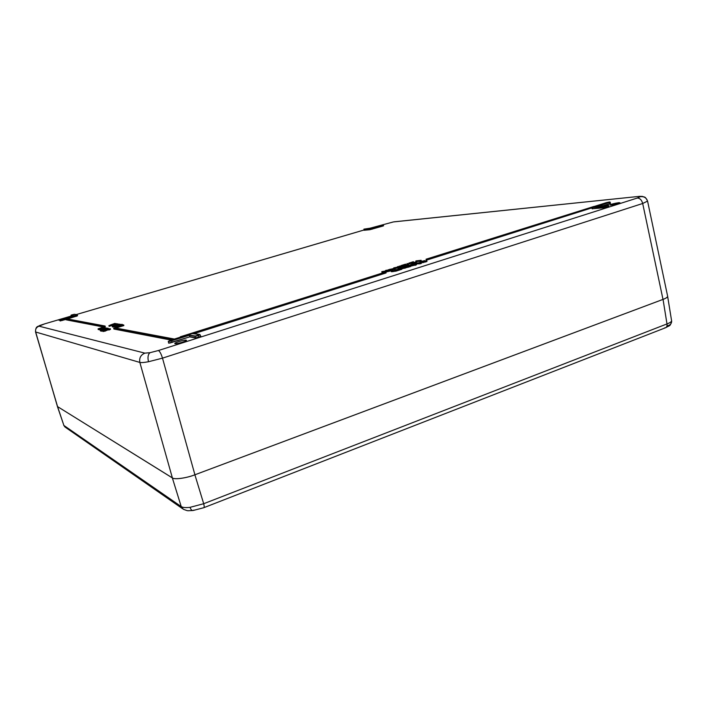 <?xml version="1.0" encoding="UTF-8"?>
<svg xmlns="http://www.w3.org/2000/svg" width="707" height="707" viewBox="0 0 707 707"><rect width="100%" height="100%" fill="white"/><g stroke="black" fill="none" stroke-linecap="round" stroke-linejoin="round"><path stroke-width="1.06" d="M168.505 341.287L189.414 335.047L195.282 336.028L199.984 334.535L192.065 333.58L168.434 341.26M200.761 336.161L199.038 337.186L195.424 337.893L198.932 337L198.437 335.41M199.038 337.186L200.823 336.178M168.646 343.125L189.662 336.894L170.025 342.992L168.646 343.125L168.39 341.508L169.707 341.163M592.457 207.337L607.596 205.534L597.053 206.188L609.399 201.99L591.83 207.46L592.059 208.662L592.607 208.698L608.948 206.63L604.609 207.752L592.051 208.724M607.596 205.534L608.117 207.001M609.929 202.034L609.399 201.99M603.548 205.56L610.539 203.422L609.726 203.784L609.337 202.485L597.866 206.108M383.15 224.817L371.652 227.972L363.964 229.13L370.671 228.494L383.15 224.817L382.54 225.153L382.752 225.966L383.601 225.789L369.885 229.722L382.823 226.063M363.964 229.13L371.652 227.972L383.053 224.764M59.954 320.156L58.884 320.218L60.228 319.582L76.842 314.907L74.253 314.27L71 315.287M71.301 315.039L74.35 314.288M60.687 319.652L59.989 319.75M60.157 320.775L65.954 319.281M65.99 319.405L60.086 320.969L59.909 319.847M67.218 318.91L77.505 315.72M77.576 315.782L67.492 318.963M638.757 196.369L642.336 196.396C644.828 197.536 644.952 195.883 647.568 201.106L642.69 203.492L162.495 358.14L148.488 361.737C144.131 362.55 141.25 362.779 139.853 362.426L35.536 331.972L57.567 406.613L172.375 477.897L139.853 362.426C139.076 358.007 140.746 354.905 144.864 353.138L150.052 352.678L158.403 350.522C159.764 351.238 161.125 353.774 162.495 358.14L194.911 474.777L662.998 299.397L642.69 203.492C641.7 199.948 639.888 198.137 637.263 198.048L640.215 196.705L637.732 196.537L393.41 221.927L370.574 228.078M186.18 340.138L186.454 340.297C187.037 341.101 176.688 344.176 175.027 343.682L174.77 343.531C174.24 342.718 184.456 339.678 186.18 340.138M618.66 202.706L619.951 202.785C618.59 203.651 615.647 204.42 611.14 205.101L609.876 205.021C611.228 204.164 614.153 203.395 618.66 202.706M390.167 270.198L381.789 271.647L386.296 270.984L387.321 270.498L386.19 270.26L390.167 270.198L390.361 270.984L385.456 272.142M384.599 272.319L381.974 272.425L381.789 271.647M394.294 268.333L388.019 269.862L394.294 268.333L394.488 269.111L390.255 270.542M400.957 266.451L393.728 267.882L398.253 267.219L399.261 266.742L398.085 266.512L400.957 266.451L401.152 267.228L394.373 268.651M403.07 266.627L401.046 266.822M404.165 265.788L404.413 266.512L403.184 266.786M408.496 264.224L401.037 265.585L405.624 264.135L404.581 265.302L408.496 264.224L408.69 265.001L404.351 266.256M403.724 265.691L402.99 265.92M405.624 264.135L405.5 265.169M407.515 264.338L406.993 263.561L408.036 264.179M413.374 261.696L412.384 262.836L416.29 261.776L416.476 262.544L415.239 263.128L411.642 263.738L411.456 262.96L412.349 262.138L409.229 263.119L409.415 263.897L408.823 263.137L413.374 261.696L413.259 262.712M411.527 263.225L409.415 263.897M421.301 261.06L416.043 261.687L415.857 260.918L421.116 260.291L421.301 261.06M394.603 269.835L399.04 269.217L399.923 268.793L398.677 268.554L401.611 268.501L401.797 269.296L396 271.143L391.333 271.727L391.139 270.931L395.558 270.321L396.459 269.888L394.603 269.835L394.771 270.534M410.546 265.673L404.793 267.511L400.091 268.103L404.537 267.485L405.42 267.06L403.538 267.016L407.983 266.389L408.858 265.973L407.577 265.744L410.546 265.673L410.732 266.459L401.7 268.872M416.326 264.003L410.652 265.364L409.698 265.24L410.882 264.665L415.301 263.888L416.326 264.003L416.511 264.789L410.652 266.15M102.798 330.903L101.446 331.221L101.216 330.523L108.339 328.357L106.89 328.879L107.676 329.029L101.216 330.523L101.446 331.221M426.038 259.23L593.951 206.453L426.038 259.23L426.224 260.008L427.046 259.982L591.9 207.867M194.213 333.589L386.093 272.929L385.898 272.142L385.121 272.151L180.373 337.168M369.885 229.722L364.132 230.261L369.947 229.589L369.752 228.776L363.893 229.254M113.677 328.331L172.473 339.528L174.143 338.998L115.073 327.907L113.677 328.331L113.88 329.029L171.147 340.085M65.937 319.237L66.105 319.811L103.964 327.111L105.316 326.705L105.113 326.033L67.103 318.892L65.937 319.237L103.77 326.44L103.964 327.111M105.131 330.416L102.842 330.858L104.176 330.204L110.265 328.675L103.505 330.611L105.131 330.416L105.334 331.115L103.019 331.459M110.389 329.329L108.896 330.063L108.542 329.338M108.639 329.674L106.766 330.302M106.607 329.762L106.81 330.461L105.228 330.752M101.34 330.947L100.518 330.938M100.968 329.93L100.323 329.913M100.208 329.665L99.572 329.78L99.369 329.1L100.244 328.835L99.378 329.02L99.714 329.815M99.546 329.701L99.068 329.656M98.98 329.497L98.273 329.489M123.672 324.884L117.45 326.767L117.919 327.518L116.788 327.659L116.584 326.961L123.672 324.884L123.866 325.582L117.883 327.394M116.682 327.297L115.365 327.385M120.844 325.282L115.126 326.758L122.444 324.593L119.218 326.157M115.144 326.837L113.429 327.023M118.962 325.282L117.106 325.892M116.169 326.254L115.621 326.334M113.306 326.802L112.475 326.961M113.27 325.777L111.971 325.786M111.83 325.565L109.108 326.316L108.905 325.635L110.416 325.176M426.807 261.422L422.786 262.686L422.547 261.678L421.452 261.917L421.204 262.774M422.477 262.518L421.646 262.704M420.197 262.818L419.967 261.997L421.337 261.36L424.801 260.618L424.969 261.334M421.142 262.518L415.796 263.145L421.142 262.518L421.354 263.419L420.091 263.826L416.184 263.923M647.568 201.106L667.638 296.251C667.602 297.214 666.056 298.257 662.998 299.397M194.911 474.777C186.657 478.091 174.231 479.797 172.375 477.897M44.674 323.859L71.177 316.056L44.788 323.824L39.018 326.174C36.269 327.279 35.164 329.25 35.695 332.087L57.364 406.251M364.078 230.067L363.928 229.148M189.414 335.047L189.723 336.665L195.547 337.663L195.159 336.258L189.352 335.277L169.671 341.384M60.236 319.573L73.555 315.614L60.236 319.573L60.086 320.969M71.319 315.03L71.266 316.25L71.009 315.349L73.201 315.72M597.123 206.188L608.506 205.322L604.45 206.373L592.378 207.522L592.519 208.883M180.276 336.806L385.898 272.142M103.77 326.44L105.113 326.033M426.86 259.204L427.046 259.982M105.891 329.983L106.094 330.682M107.57 329.215L107.773 329.904M108.692 329.365L108.896 330.063M102.842 330.858L103.045 331.556M106.669 329.188L103.16 330.001L106.669 329.188M108.489 328.393L108.622 328.861M107.623 328.136L100.288 330.302L107.623 328.136M104.389 329.312L101.013 330.098L104.389 329.312M100.341 330.337L100.544 331.026M101.446 329.435L102.312 329.259L100.942 329.471L101.79 329.02L100.094 329.276L104.848 327.686L100.783 329.126L105.661 327.836L101.587 329.285L106.686 328.242M106.624 328.03L101.622 329.692M100.147 329.303L100.341 329.992M99.378 329.02L99.722 328.605L98.052 328.861L102.771 327.279L98.733 328.702L103.567 327.429L99.528 328.861L104.565 327.765M104.521 327.615L99.51 329.126M98.096 328.888L98.3 329.568M98.883 329.047L99.086 329.727M117.715 326.82L116.902 327.014L117.106 327.712M118.21 325.918L118.352 326.422M118.917 325.706L119.059 326.21M119.837 325.167L120.04 325.865M115.188 326.793L115.391 327.482M122.125 324.301L120.013 324.84L122.205 324.584M115.524 325.989L113.253 326.431L114.543 325.803L120.552 324.292L114.693 325.83L113.898 326.192L115.648 326.44M116.248 325.573L116.425 326.174M116.955 325.361L117.132 325.971M117.875 324.831L118.078 325.512M113.253 326.431L113.456 327.12M112.952 326.166L112.28 326.298L113.35 325.989L113.147 326.846M112.457 326.979L112.263 326.289L112.484 326.988M119.456 324.16L114.313 325.644L119.51 324.354M118.926 324.071L113.182 325.467L117.839 323.886L113.88 325.317L118.97 324.239M113.244 325.494L113.438 326.183M113.792 325.556L113.924 326.007M111.812 325.238L117.044 323.744L111.812 325.238L112.006 325.918M110.363 324.981L114.914 323.391L110.99 324.796L116.036 323.771M115.983 323.567L109.055 325.662L109.249 326.342M424.801 260.618L420.674 261.837L426.029 260.918M424.2 260.803L424.359 261.502M421.452 261.917L420.32 262.067L420.479 262.73M426.012 260.83L422.6 261.899L422.786 262.686M425.667 261.245L425.853 262.032M421.169 262.633L421.354 263.419M415.796 263.145L415.972 263.897M419.905 263.031L420.091 263.826M414.691 264.082L410.458 265.063L414.735 264.577L415.557 264.171L414.691 264.082L414.806 264.551M410.652 265.364L410.847 266.15M415.177 264.559L415.363 265.355M411.28 264.665L411.403 265.16M406.967 265.938L407.126 266.619M403.538 267.016L403.697 267.706M404.793 267.511L404.978 268.298M405.924 266.937L406.118 267.732M408.239 266.415L408.434 267.211M409.132 266.088L409.318 266.884M409.406 265.876L409.6 266.672M409.927 265.867L410.113 266.663M398.059 268.748L398.227 269.438M401.611 268.501L395.814 270.348L391.139 270.931M395.814 270.348L396 271.143M396.972 269.774L397.157 270.56M399.287 269.252L399.482 270.039M400.189 268.916L400.383 269.712M400.48 268.704L400.666 269.5M400.984 268.695L401.178 269.491M421.116 260.291L421.328 261.175M421.142 260.397L419.896 260.795L420.082 261.563M419.896 260.795L415.857 260.918M416.29 261.776L411.819 263.031L412.004 263.799M415.053 262.35L415.239 263.128M407.904 263.623L407.108 263.826L407.303 264.595M407.241 264.816L407.426 265.593M403.891 265.885L402.937 266.062L404.227 265.735L404.077 266.672M403.008 266.071L403.202 266.857M402.963 265.823L399.473 266.079L403.008 266M402.354 266.009L402.548 266.786M397.475 266.707L397.643 267.396M398.501 267.246L398.695 268.024M399.826 266.654L400.021 267.432M400.348 266.645L400.533 267.423M392.606 269.102L392.792 269.888M388.726 269.694L388.859 270.224M390.052 269.137L390.176 269.641M385.571 270.454L385.748 271.152M386.535 271.02L386.72 271.797M387.869 270.419L388.055 271.205M389.548 270.392L389.743 271.179M57.382 406.401L63.895 425.464L181.213 506.566C182.768 507.591 185.72 507.847 190.059 507.334L203.696 503.72L666.993 323.93C669.971 322.781 671.5 321.738 671.597 320.801L667.585 296.012M182.662 508.784L65.415 427.302L63.895 425.464L57.567 406.613L172.349 477.923C174.205 479.814 186.621 478.118 194.885 474.795L663.042 299.388C666.074 298.266 667.62 297.223 667.691 296.26M196.537 335.905L195.282 336.028M199.86 334.844L196.502 336.117M200.744 336.125L200.072 334.985M193.435 333.483L199.984 334.535M171.598 340.677L172.181 342.435M193.294 333.457L190.21 334.066M608.48 205.277L608.771 206.488M591.953 207.284L592.66 206.974M609.416 201.981L606.412 202.626M604.529 206.188L604.609 207.752M610.539 203.422L610.106 202.122M364.132 230.261L364.07 229.201M370.671 228.494L369.823 228.644M382.469 225.056L370.662 228.608M372.103 229.227L371.758 228.211M76.197 316.4L75.861 315.375L60.652 319.794M62.313 320.492L61.933 319.334M76.842 314.907L75.808 315.251M640.215 196.705C644.006 196.254 646.454 197.748 647.568 201.195M394.188 221.804L637.732 196.537M150.052 352.678C148.019 354.269 147.498 357.291 148.488 361.737M40.219 325.361L39.477 325.618M158.403 350.522L637.263 198.048M363.99 230.014L76.241 314.58L363.99 229.996M39.018 326.174L144.864 353.138M195.424 337.893L189.662 336.894M609.726 203.784L604.352 205.481M610.106 202.149L609.213 202.352M71.089 315.198L73.555 315.614M35.536 331.972C35.509 325.52 38.434 326.74 39.875 325.45L44.788 323.824M370.503 228.087L393.41 221.927M77.531 315.764L77.116 314.721L74.253 314.27M168.655 342.833L168.284 341.446L170.148 340.403M401.682 268.077L401.868 268.863M392.703 270.914L392.898 271.709M395.186 267.856L395.372 268.633M383.221 271.629L383.406 272.416M193.877 510.074L193.126 510.489C191.853 510.648 190.828 509.597 190.059 507.334M172.349 477.923L181.213 506.566L183.431 509.323C189.149 511.329 186.277 510.657 192.817 510.525M667.823 325.653C670.059 325.14 671.332 323.824 671.641 321.72L671.597 320.801M664.598 327.889L665.393 327.801C666.736 327.253 667.267 325.962 666.993 323.93L663.042 299.388M194.885 474.795L203.696 503.72C204.314 506.132 204.341 507.458 203.775 507.714L193.126 510.489M383.53 225.657L383.035 224.764M606.403 202.626L592.678 206.965M170.157 340.394L190.201 334.066M110.469 329.374L110.265 328.675M102.983 331.521L102.78 330.823M100.491 331L100.288 330.302M100.297 329.966L100.094 329.276M101.03 329.904L100.898 329.444M98.246 329.542L98.052 328.861M99.042 329.701L98.839 329.02M122.673 325.114L122.532 324.637M115.321 327.447L115.126 326.758M113.385 327.085L113.191 326.404M113.42 326.219L113.182 325.467M111.918 325.865L111.724 325.193M426.984 261.493L426.789 260.715M409.813 265.691L409.698 265.24M404.413 266.512L404.227 265.735M403.123 266.839L402.937 266.062M671.641 321.72C669.776 326.784 670.183 325.026 665.676 327.695M671.65 321.402L671.597 320.678M64.929 426.966L63.71 425.26M665.393 327.801L203.89 507.661"/></g></svg>
